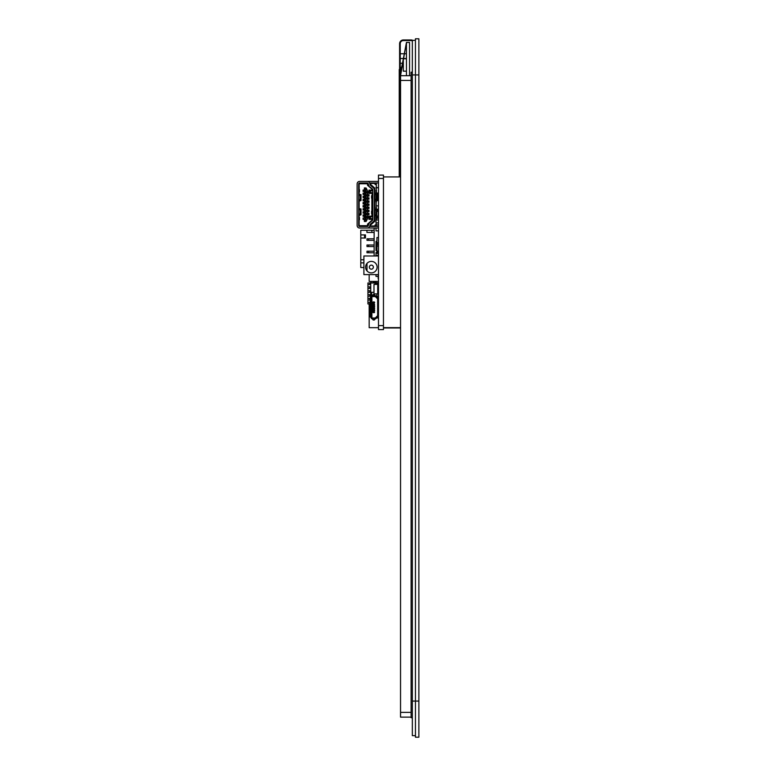 <?xml version="1.0" encoding="UTF-8"?>
<svg xmlns="http://www.w3.org/2000/svg" width="776" height="776" viewBox="0 0 776 776"><rect width="100%" height="100%" fill="white"/><g stroke="black" fill="none" stroke-linecap="round" stroke-linejoin="round"><path stroke-width="1.16" d="M412.347 72.187L411.105 72.187L411.105 75.689L400.542 75.689L406.449 42.447L409.553 42.447L409.553 75.689M406.449 75.689L406.449 42.447L400.232 75.039L400.542 99.881M402.482 63.263L400.232 63.263L400.232 53.757L404.286 53.757M402.792 63.263L403.336 63.263M411.105 75.689L411.105 717.121L400.542 717.121L400.542 75.689M403.336 60.402L403.336 71.179L406.449 71.179M406.449 58.753L403.656 58.753M406.449 53.757L404.606 53.757M403.384 58.51L400.232 58.51M406.449 58.51L403.704 58.51M403.336 65.019L402.23 66.251M401.822 66.688L399.242 69.53L399.242 176.928M399.863 176.928L399.863 69.568L401.648 67.599M402.055 67.153L403.336 65.737M375.691 284.355L375.691 281.426M375.07 281.426L375.07 284.355M415.451 40.352L412.347 40.352L412.347 735.648L415.451 735.648M415.451 38.8L415.451 737.2L418.875 737.2L418.875 38.8L415.451 38.8M411.105 717.121L411.105 717.722L412.347 717.722M412.347 40.847A3.104 3.104 0 0 0 411.105 40.585L403.336 40.585A3.104 3.104 0 0 0 400.232 43.689L400.232 53.757M400.232 63.263L400.232 68.443M400.232 69.151L400.232 75.039M400.232 99.881L400.232 176.928M399.611 69.122L399.611 43.689A3.725 3.725 0 0 1 403.336 39.964L411.105 39.964A3.725 3.725 0 0 1 412.764 40.352M383.46 178.431L383.46 175.085L378.494 175.085L378.494 178.431L383.46 178.431L383.46 329.587L378.494 329.587L383.46 329.587L378.494 329.587L378.494 178.431M377.64 306.122L377.64 307.286L378.416 307.044M378.494 296.015A1.242 1.242 74.7 0 0 377.64 297.189L377.64 297.586M378.494 307.199L377.64 307.199L377.64 299.226L378.261 299.526A0.621 0.485 -90 0 1 378.494 299.594M378.494 298.712A1.707 1.707 74.7 0 0 378.067 298.013L376.195 296.141A1.707 1.707 74.7 0 0 374.983 295.637L374.682 295.637M374.983 296.568L372.664 296.568L372.82 295.123A0.621 0.563 -0 0 1 373.44 294.55L374.061 294.55A0.621 0.563 -0 0 1 374.682 295.123L374.992 296.568L373.44 296.568L374.983 296.568A0.776 0.776 -105.3 0 1 375.535 296.801A0.776 0.776 74.7 0 0 374.992 296.568A0.776 0.776 -105.3 0 1 375.535 296.801L377.408 298.673A0.776 0.776 -105.3 0 1 377.64 299.226A0.776 0.776 74.7 0 0 377.408 298.673A0.776 0.776 -105.3 0 1 377.64 299.226L377.64 302.194M374.682 318.548L374.682 319.46A0.621 0.563 180 0 1 374.061 320.022L373.44 320.022A0.621 0.563 180 0 1 372.82 319.46L372.82 318.548L374.983 318.005A0.776 0.776 74.7 0 0 375.535 317.772L377.408 315.9A0.776 0.776 74.7 0 0 377.64 315.357L377.64 306.054M375.535 296.801L377.408 298.673L375.535 296.801M375.477 295.714A1.707 1.707 74.7 0 0 374.992 295.637L374.983 295.637M372.761 308.528L372.761 312.02A0.621 0.621 74.7 0 0 373.382 312.65A0.621 0.621 -105.3 0 1 372.761 312.02L372.761 302.553A0.621 0.621 -105.3 0 1 373.382 301.932A0.621 0.621 74.7 0 0 372.761 302.553L372.761 306.045L371.888 306.045L372.761 306.045L372.761 308.528L371.888 308.528M374.003 311.904L373.382 312.65L374.003 312.65A0.621 0.621 74.7 0 0 374.624 312.02L373.79 311.904L373.79 310.749L374.624 310.749L374.624 309.886L373.79 309.886L373.79 308.732L374.624 308.732L374.624 307.859L373.79 307.859L373.79 306.714L374.624 306.714L374.624 305.841L373.79 305.841L373.79 304.696L374.624 304.696L373.79 302.679L374.624 302.553A0.621 0.621 74.7 0 0 374.003 301.932L373.382 301.932L374.003 302.679M374.255 311.904L373.79 311.709L374.624 309.886M374.255 309.886L373.79 309.692L374.624 307.859M374.255 307.859L373.79 307.674L374.624 305.841M374.255 305.841L373.79 305.657L374.624 304.696M374.255 303.823L373.79 303.639L374.624 302.679M372.82 318.548L372.664 318.936A1.707 1.707 74.7 0 1 370.957 317.229L370.685 317.229A0.621 0.485 -90 0 1 370.2 316.608L370.2 297.965A0.621 0.485 -90 0 1 370.685 297.344L371.888 297.344L371.888 298.197M371.888 301.621L371.888 306.045M377.64 302.029L377.64 302.524M377.64 312.059L377.64 315.357A0.776 0.776 -105.3 0 1 377.408 315.9L375.535 317.772A0.776 0.776 -105.3 0 1 374.983 318.005L373.44 318.005L374.983 318.005A0.776 0.776 -105.3 0 0 375.535 317.772L377.408 315.9A0.776 0.776 -105.3 0 0 377.64 315.357L378.261 315.056A0.621 0.485 -90 0 0 378.494 314.978M372.509 317.985A0.776 0.776 74.7 0 0 372.664 318.005A0.776 0.776 -105.3 0 1 371.888 317.229L371.888 297.344A0.776 0.776 -105.3 0 1 372.664 296.568M370.2 315.754L370.2 313.582M370.2 301.001L370.2 298.828M371.888 308.45L372.422 308.45L371.888 308.45M372.422 306.122L372.422 308.45L372.422 306.122L371.888 306.122M377.64 306.093L377.64 305.579M377.64 316.996L377.64 317.384A1.242 1.242 74.7 0 0 378.494 318.567M378.261 315.056L377.64 315.056L377.64 307.286M374.682 318.936L374.983 318.936A1.707 1.707 74.7 0 0 376.195 318.432L378.067 316.56A1.707 1.707 74.7 0 0 378.494 315.861M372.82 296.568L374.682 296.568L372.82 296.568L372.664 295.637A1.707 1.707 74.7 0 0 370.957 297.344M372.82 295.123L372.82 295.501A0.621 0.563 180 0 1 373.44 294.928L374.061 294.928A0.621 0.563 180 0 1 374.682 295.501L374.682 295.123M370.685 297.344L371.267 297.344A0.621 0.485 90 0 0 370.782 297.965L370.782 316.608A0.621 0.485 90 0 0 371.267 317.229L370.685 317.229M374.682 319.46L374.682 319.072A0.621 0.563 0 0 1 374.061 319.644L373.44 319.644A0.621 0.563 0 0 1 372.82 319.072L372.82 319.46M373.382 312.65L373.382 302.553L372.761 302.553L372.761 312.02L374.624 312.02M373.382 301.932L374.624 302.553M369.618 182.971L375.08 182.971L375.08 184.523L376.321 184.523L376.011 223.071L376.321 224.904L378.494 224.914M378.349 217.639L378.349 218.24L376.787 218.24L376.787 209.229L378.349 209.229L378.349 209.821M378.349 211.635L378.349 215.815M378.494 211.635L377.99 211.635L377.99 209.821L378.494 209.821M376.787 209.268L378.349 209.268M378.494 217.639L377.99 217.639L377.99 215.815L378.494 215.815M376.913 241.433L376.001 241.433L376.001 246.865L376.913 246.865M376.001 255.479L378.164 255.479L376.001 255.479L376.001 252.53L376.913 252.53M376.001 252.685L376.913 252.685M376.011 210.005L376.787 210.005M376.011 212.954L376.787 212.954M376.001 228.018L376.001 230.87L378.494 230.87M376.011 199.374L378.494 199.374M376.011 187.773L378.494 187.773M376.011 193.059L378.494 193.059M376.011 199.267L378.494 199.267M376.011 199.413L378.494 199.413M376.011 200.577L378.494 200.577M376.476 205.863L378.494 205.902M377.99 285.035L377.99 282.784M376.787 255.973L376.787 255.479M376.001 246.865L376.001 250.532L376.787 250.532L376.913 252.472M376.787 282.784L377.99 282.842M377.718 285.869L378.494 285.869M376.011 187.608L378.494 187.608M376.011 222.945L378.494 222.945M376.011 219.947L378.494 219.947M376.011 222.896L378.494 222.896M376.011 200.47L378.494 200.47L376.011 200.47M377.718 285.035L378.494 285.035M376.001 250.532L376.913 250.532M376.001 281.426L376.001 282.784L378.494 282.784M376.011 215L376.787 215M376.011 217.949L376.787 217.949M376.001 274.607L376.001 276.392L378.184 276.392M377.718 291.388L378.494 291.388M377.718 285.946L378.494 285.946M378.494 274.607L363.895 274.607L363.895 255.973L378.494 255.973M371.345 261.405A5.742 5.742 0 0 1 377.097 267.148A5.742 5.742 0 0 1 371.345 272.9A5.742 5.742 0 0 1 365.603 267.148A5.742 5.742 0 0 1 371.345 261.405M367 270.911L367 263.394M371.345 269.175A2.018 2.018 0 0 1 369.327 267.148A2.018 2.018 0 0 1 371.345 265.13A2.018 2.018 0 0 1 373.363 267.148A2.018 2.018 0 0 1 371.345 269.175A2.018 2.018 0 0 1 369.327 267.148A2.018 2.018 0 0 1 371.345 265.13A2.018 2.018 0 0 1 373.363 267.148A2.018 2.018 0 0 1 371.345 269.175M378.184 278.642L378.184 275.228A0.621 0.621 0 0 0 377.563 274.607M378.184 251.928L378.184 255.352A0.621 0.621 0 0 1 377.563 255.973M360.782 234.915L365.447 234.915L365.447 238.019L360.782 238.019L360.782 230.249L374.139 230.249M363.895 267.526L360.782 267.526L360.782 262.87L363.895 262.87M360.782 262.87L360.782 238.019M371.898 230.249L371.898 232.422L374.139 232.422M366.922 230.249L366.922 232.422L371.898 232.422M360.782 259.756L363.895 259.756M374.139 238.795L367 238.795L367 240.347L374.139 240.347M374.139 245.003L367 245.003L367 246.555L374.139 246.555M374.139 251.22L367 251.22L367 252.772L374.139 252.772M364.516 234.915L364.516 238.019M375.691 282.978L377.873 282.978L377.99 283.599M376.942 282.978L376.942 284.355M369.793 282.978L369.793 284.53L367.931 284.53L367.931 282.978L375.07 282.978M367.931 284.53L367.931 286.858L369.793 286.858L369.793 288.41L367.931 288.41L367.931 290.748L369.793 290.748L369.793 292.3L367.931 292.3L367.931 294.647L369.793 294.647L369.793 296.199L367.931 296.199L367.931 298.508L369.793 298.508L369.793 300.06L367.931 300.06L367.931 302.397L369.793 302.397L369.793 303.901M370.724 282.978L370.724 297.344M369.172 303.95L367.931 303.95L367.931 302.397M367.931 288.41L367.931 286.858M367.931 292.3L367.931 290.748M367.931 296.199L367.931 294.647M367.931 300.06L367.931 298.508M371.655 281.426L370.414 282.978M373.052 281.426L373.052 282.92L375.07 282.92M375.691 282.92L377.097 282.842M375.07 282.299L374.449 282.299A0.776 0.776 0 0 1 373.673 281.523L373.673 281.426M373.673 281.523L373.673 282.299L374.449 282.299M373.673 282.299L373.052 282.92M371.655 303.901L371.655 301.893M371.655 298.042L371.655 297.344M371.655 295.966L371.655 292.319L373.983 292.319M376.913 242.684L378.484 242.684L378.484 237.553L376.913 237.553L376.913 242.684M376.913 251.201L378.484 251.201L378.484 246.079L376.913 246.079L376.913 252.21L378.184 252.21M376.913 246.079L376.913 244.537L378.484 244.537L378.484 243.276L376.913 243.276L376.913 244.537M376.913 252.21L376.913 253.374L378.184 253.374M378.416 244.537L378.416 246.079M378.416 251.201L378.416 251.928M377.766 296.645L376.913 296.645L376.913 293.91M378.416 291.388L378.416 296.044M373.983 284.433L377.718 284.355L373.983 284.433L373.983 293.91L377.718 293.91L377.718 284.433M376.011 197.259L376.011 196.638M359.094 183.126L367.824 183.126M369.677 183.126L370.288 183.126M364.584 181.419L366.291 181.419M378.494 181.419L367.223 181.419M369.686 226.262A2.483 2.483 0 0 1 367.31 228.018L359.618 228.018A2.483 2.483 0 0 1 357.125 225.525L357.125 183.902A2.483 2.483 0 0 1 359.618 181.419L367.31 181.419A2.483 2.483 0 0 1 369.686 183.175L370.317 185.154L373.528 187.976A2.483 2.483 0 0 1 374.371 189.839L374.371 219.598A2.483 2.483 0 0 1 373.528 221.461L370.317 224.283L369.686 226.262L370.268 224.371M367.31 182.971A0.931 0.931 0 0 1 368.202 183.631A0.931 0.931 0 0 0 367.31 182.971L359.618 182.971A0.931 0.931 0 0 0 358.677 183.902L359.152 183.747L359.152 189.412M376.321 184.523L376.321 182.971M376.011 209.918L374.769 209.918L374.769 200.295L376.011 200.295M374.769 209.142L376.011 209.142M374.769 209.918L374.769 215.049L376.011 215.049M376.321 226.456L376.321 224.904L375.08 224.904L375.08 225.991L370.336 225.991L370.433 225.409A0.776 0.776 0 0 1 370.685 224.943L374.507 221.587A0.776 0.776 0 0 0 374.769 221.005L374.769 215.049M376.011 194.844L377.097 194.378L374.769 194.388L374.769 188.432A0.776 0.776 0 0 0 374.507 187.85L370.685 184.484A0.776 0.776 0 0 1 370.433 184.028L370.336 183.437L375.08 183.437M374.769 194.388L374.769 199.51L376.011 199.51M374.769 200.295L374.769 199.51M376.011 215.825L374.769 215.825M367.824 226.301L359.094 226.301M370.288 226.301L369.677 226.301M366.291 228.018L364.584 228.018M367.223 228.018L378.494 228.018M369.618 226.456L378.494 226.456M358.677 183.902L358.677 225.525A0.931 0.931 0 0 0 359.618 226.456L367.31 226.456A0.931 0.931 0 0 0 368.202 225.806L368.794 223.895A1.707 1.707 0 0 1 369.298 223.11L372.499 220.297A0.931 0.931 0 0 0 372.82 219.598L372.82 189.839A0.931 0.931 0 0 0 372.499 189.14L370.268 187.181M367.223 226.301L367.533 225.68L359.152 225.68L359.618 226.301M367.717 217.843L367.252 219.317L367.252 217.843L368.93 217.843L368.93 219.317L372.034 219.317L372.034 220.248L367.533 224.128L367.533 225.68M358.677 214.971L361.015 214.777L359.152 215.456L359.152 217.367M359.152 220.025L359.152 225.68M361.015 214.777L361.015 208.938L358.677 208.589M358.677 200.683L361.015 200.489L359.152 201.168L359.152 208.259M361.015 200.489L361.015 194.65L358.677 194.301M359.152 192.07L359.152 193.971M359.152 183.747L367.533 183.747L367.533 185.299L372.034 189.189L372.034 190.12L368.93 190.12L368.93 191.594L367.446 191.594L367.446 217.843M365.923 189.034L364.836 188.646L364.836 220.782L365.923 220.403L365.923 189.034L366.66 189.034L367.717 191.594M367.252 219.317L366.078 221.49L364.361 221.49L364.361 219.395L363.09 219.395L363.09 217.998L364.361 217.998L364.361 216.291L363.09 216.291L363.09 214.894L364.361 214.894L364.361 213.177L363.09 213.177L363.09 211.78L364.361 211.78L364.361 210.073L363.09 210.073L363.09 208.676L364.361 208.676L364.361 206.969L363.09 206.969L363.09 205.572L364.361 205.572L364.361 203.865L363.09 203.865L363.09 202.468L364.361 202.468L364.361 200.761L363.09 200.761L363.09 199.354L364.361 199.354L364.361 197.647L363.09 197.647L363.09 196.25L364.361 196.25L364.361 194.543L363.09 194.543L363.09 193.146L364.361 193.146L364.361 191.439L363.09 191.439L363.09 190.042L364.361 190.042L364.361 187.947L366.078 187.947L366.66 189.034M364.836 221.49L364.836 220.782M364.836 217.998L364.836 219.395M364.361 216.291L364.361 214.894M376.011 219.007L376.011 218.386M376.011 215.903L376.011 215.282M364.836 211.78L364.642 213.177M364.361 210.073L364.361 208.676M376.011 212.789L376.011 212.168M376.011 209.685L376.011 209.064M364.836 205.572L364.642 206.969M364.361 203.865L364.361 202.468M364.836 199.354L364.642 200.761M364.361 197.647L364.361 196.25M376.011 200.373L376.011 199.752M364.836 193.146L364.642 194.543M364.361 191.439L364.361 190.042M376.011 194.155L376.011 193.534M376.011 190.43L376.011 191.051M376.476 191.051L376.447 190.43M364.836 188.646L364.836 187.947M367.252 217.843L367.252 216.446M366.66 220.403L365.923 220.403M367.252 190.12L367.446 191.594M367.252 192.991L367.252 191.594M367.252 196.095L367.252 194.698M367.252 199.199L367.252 197.802M367.252 202.313L367.252 200.916M367.252 205.417L367.252 204.02M367.252 208.521L367.252 207.124M367.252 211.625L367.252 210.228M367.252 214.739L367.252 213.342M367.446 214.739L367.446 216.446M367.446 211.625L367.717 213.342L368.998 213.342L368.998 214.739L367.717 214.739M368.998 214.351L367.446 214.351M376.011 213.73L376.011 214.351M367.446 213.73L368.998 213.73M367.446 208.521L367.717 210.228L368.998 210.228L368.998 211.625L367.717 211.625M368.998 211.237L367.446 211.237M376.011 210.616L376.011 211.237M367.446 210.616L368.998 210.616M367.446 205.417L367.717 207.124L368.998 207.124L368.998 208.521L367.717 208.521M368.998 208.133L367.446 208.133M376.011 207.512L376.011 208.133M367.446 207.512L368.998 207.512M367.446 202.313L367.717 204.02L368.998 204.02L368.998 205.417L367.717 205.417M368.998 205.029L367.446 205.029M367.446 204.408L368.998 204.408M367.446 199.199L367.717 200.916L368.998 200.916L368.998 202.313L367.717 202.313M368.998 201.925L367.446 201.925M376.011 201.304L376.011 201.925M367.446 201.304L368.998 201.304M367.446 196.095L367.717 197.802L368.998 197.802L368.998 199.199L367.717 199.199M368.998 198.811L367.446 198.811M376.011 198.19L376.011 198.811M367.446 198.19L368.998 198.19M367.446 192.991L367.717 194.698L368.998 194.698L368.998 196.095L367.717 196.095M368.998 195.707L367.446 195.707M376.011 195.086L376.011 195.707M367.446 195.086L368.998 195.086M367.717 192.991L368.998 192.991L368.93 191.594M368.998 192.603L367.446 192.603M376.011 191.982L376.011 192.603M367.446 191.982L368.998 191.982M368.93 192.991L372.499 192.758L371.879 195.707M372.034 190.12L372.034 190.741L369.551 190.741L368.93 190.12M369.551 190.741L369.551 192.758M371.879 213.73L371.879 216.058L367.717 216.446M368.93 193.379L371.879 193.379M371.879 198.19L371.879 211.237M368.93 217.843L368.93 216.446M372.499 213.73L372.499 216.679L369.551 216.679L368.93 216.058M369.551 216.679L368.93 219.317M368.998 217.455L367.446 217.455M376.011 216.834L376.011 217.455M367.446 216.834L368.998 216.834M372.499 216.679L371.879 216.058M372.499 192.758L372.499 195.707M372.499 198.19L372.499 211.237M369.551 218.696L372.034 218.696L372.034 219.317M367.223 183.126L367.533 183.747M359.618 183.126L359.016 183.621M368.794 185.542L368.202 183.631L368.794 185.542A1.707 1.707 0 0 0 369.298 186.318M372.82 198.19L371.568 198.19L371.801 195.707L372.82 195.707M372.82 213.73L371.801 213.73L371.568 211.237L372.82 211.237M372.82 218.541L370.327 218.541L370.327 216.834L372.82 216.834M370.268 222.256L369.298 223.11M372.82 192.603L370.327 192.603L370.327 190.896L372.82 190.896M370.268 185.066L369.686 183.175M376.011 193.612L374.769 193.612M378.494 182.971L375.08 182.971M358.677 220.481L359.249 219.918L358.677 219.705M358.677 216.911L359.249 217.464L358.677 217.687M359.249 219.918L359.249 217.464M358.677 214.351L360.083 213.73L360.083 209.995L358.677 209.374M360.394 214.351L360.394 209.374L358.677 208.754M360.394 209.374L361.015 208.938M360.394 200.062L360.394 195.086L358.677 194.466M360.394 195.086L361.015 194.65M358.677 195.086L360.083 195.707L360.083 199.432L358.677 200.062M358.677 192.526L359.249 191.963L358.677 191.75M358.677 188.956L359.249 189.509L358.677 189.732M359.249 191.963L359.249 189.509M378.184 199.267L378.184 198.268L376.476 198.268M378.184 197.715L378.184 198.268M377.873 195.94L377.097 197.337L377.873 197.026L377.873 193.059M376.011 197.958L377.563 197.958A0.931 0.931 0 0 0 378.494 197.026M367.446 197.958L368.998 197.958M367.931 199.199L367.921 198.19M368.823 207.512A4.811 4.811 0 0 1 368.202 207.124M364.642 213.022L364.206 211.78M364.206 210.073L364.206 208.676M364.206 206.969L364.206 205.572M364.206 203.865L364.206 202.468M364.206 200.761L364.206 199.354M364.206 197.647L364.206 196.25M364.206 194.543L364.642 193.447M377.718 195.94L376.011 195.94M364.206 206.92A7.77 7.77 0 0 1 363.634 205.572M363.294 203.865A7.77 7.77 0 0 1 363.313 202.468M363.672 200.761A7.77 7.77 0 0 1 364.206 199.548M377.097 194.378L377.563 193.447L376.011 193.447M367.62 194.844L368.998 194.844M376.787 194.689L376.787 195.94M376.787 195.775A1.862 1.862 0 0 0 377.873 195.309M377.718 193.059L377.718 193.913A1.086 1.086 0 0 1 376.787 194.989M367.446 192.894L368.998 192.894M367.446 192.826L368.998 192.826M374.139 255.973L374.139 228.018M378.494 327.676L369.172 327.676L369.172 303.901L370.2 303.901M378.494 281.426L369.172 281.426L369.172 274.607M400.542 327.967L383.46 327.967M400.542 327.637L383.46 327.637M400.542 176.928L383.46 176.928M411.105 80.442L400.542 80.442M411.105 712.368L400.542 712.368M418.875 74.923L412.347 74.923M412.347 701.077L418.875 701.077M377.98 307.199L377.98 299.526M377.64 299.526L377.64 307.199M371.888 317.229L371.888 297.344M372.267 306.122L372.267 308.45M377.98 315.056L377.98 307.286M374.682 296.025L372.82 296.025M371.549 297.344L371.549 317.229M370.2 297.965L370.782 297.965M370.782 316.608L370.2 316.608M374.003 303.823L374.003 304.696M374.003 305.841L374.003 306.714M374.003 307.859L374.003 308.732M374.003 309.886L374.003 310.749M383.46 325.619L378.494 325.619M368.551 238.795L368.551 240.347M368.551 245.003L368.551 246.555M368.551 251.22L368.551 252.772M376.447 197.259L376.447 196.638M364.924 217.998L364.924 219.395M365.137 219.395L365.137 217.998L365.176 219.395M376.447 219.007L376.447 218.386M376.447 215.903L376.447 215.282M364.924 211.78L364.924 213.177M365.137 213.177L365.137 211.78L365.176 213.177M376.447 212.789L376.447 212.168M376.447 209.685L376.447 209.064M364.924 205.572L364.924 206.969M365.137 206.969L365.137 205.572L365.176 206.969M364.924 199.354L364.924 200.761M365.137 200.761L365.137 199.354L365.176 200.761M376.447 200.373L376.447 199.752M364.924 193.146L364.924 194.543M365.137 194.543L365.137 193.146L365.176 194.543M376.447 194.155L376.447 193.534M366.951 216.446L366.951 217.843M367.164 217.843L367.164 216.446M366.912 217.843L366.912 216.446M366.912 214.739L366.912 213.342M366.951 213.342L366.951 214.739M367.164 214.739L367.164 213.342M367.921 213.73L367.921 214.351M376.447 214.351L376.447 213.73M366.912 211.625L366.912 210.228M366.951 210.228L366.951 211.625M367.164 211.625L367.164 210.228M367.921 210.616L367.921 211.237M376.447 211.237L376.447 210.616M366.912 208.521L366.912 207.124M366.951 207.124L366.951 208.521M367.164 208.521L367.164 207.124M367.921 207.512L367.921 208.133M376.447 208.133L376.447 207.512M366.912 205.417L366.912 204.02M366.951 204.02L366.951 205.417M367.164 205.417L367.164 204.02M367.921 204.408L367.921 205.029M366.912 202.313L366.912 200.916M366.951 200.916L366.951 202.313M367.164 202.313L367.164 200.916M367.921 201.304L367.921 201.925M376.447 201.925L376.447 201.304M366.912 199.199L366.912 197.802M366.951 197.802L366.951 199.199M367.164 199.199L367.164 197.802M376.447 198.811L376.447 198.19M366.912 196.095L366.912 194.698M366.951 194.698L366.951 196.095M367.164 196.095L367.164 194.698M367.921 195.086L367.921 195.707M376.447 195.707L376.447 195.086M366.912 192.991L366.912 191.594M366.951 191.594L366.951 192.991M367.164 192.991L367.164 191.594M367.921 191.982L367.921 192.603M376.447 192.603L376.447 191.982M367.921 216.834L367.921 217.455M376.447 217.455L376.447 216.834M365.176 190.042L365.176 191.439L365.137 190.042M364.924 190.042L364.924 191.439M365.176 196.25L365.176 197.647L365.137 196.25M364.924 196.25L364.924 197.647M365.176 202.468L365.176 203.865L365.137 202.468M364.924 202.468L364.924 203.865M365.176 208.676L365.176 210.073L365.137 208.676M364.924 208.676L364.924 210.073M365.176 214.894L365.176 216.291L365.137 214.894M364.924 214.894L364.924 216.291M371.568 195.707L371.568 198.19M371.568 211.237L371.568 213.73M359.463 217.542L359.463 219.851M359.463 189.586L359.463 191.895"/></g></svg>
